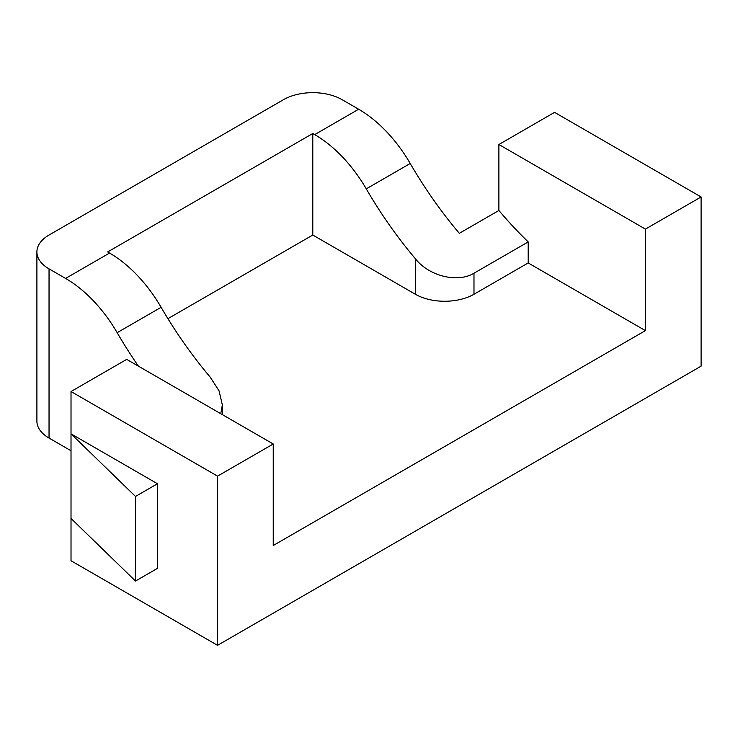 <?xml version="1.0" encoding="UTF-8"?>
<svg xmlns="http://www.w3.org/2000/svg" width="738" height="738" viewBox="0 0 738 738"><rect width="100%" height="100%" fill="white"/><g stroke="black" fill="none" stroke-linecap="round" stroke-linejoin="round"><path stroke-width="1.11" d="M138.421 366.159A290.117 167.498 60 0 1 117.157 332.681A103.615 59.824 -120 0 0 65.599 278.429L49.04 268.872A41.448 23.93 180 0 1 36.9 251.953L36.9 421.149A41.448 23.93 0 0 0 49.04 438.068L71.014 450.761M217.553 645.335L701.1 366.159L701.1 196.963L645.418 229.112L645.418 330.624L273.235 545.511L273.235 443.99L217.553 476.139L217.553 645.335L71.014 560.742L71.014 518.436L135.488 581.037L157.471 568.352L157.471 483.75L135.488 496.443L135.488 581.037M36.9 251.953A41.448 23.93 180 0 1 49.04 235.035L283.484 99.676A41.448 23.93 180 0 1 342.1 99.676L358.659 109.233A103.615 59.824 60 0 1 410.217 163.485A290.117 167.498 -120 0 0 459.322 233.328L498.888 210.487A290.117 167.498 -120 0 0 528.196 241.916L473.98 273.217C457.588 283.244 428.999 276.15 415.365 258.715A290.117 167.498 60 0 1 366.26 188.863L410.217 163.485M701.1 196.963L554.57 112.361L498.888 144.51L498.888 210.487M217.553 476.139L71.014 391.537L71.014 433.833L157.471 483.75M135.488 496.443L71.014 433.833L71.014 518.436M273.235 443.99L126.696 359.388L71.014 391.537M117.157 332.681L161.115 307.303A103.615 59.824 -120 0 0 109.556 253.051L65.599 278.429M161.115 307.303A290.117 167.498 -120 0 0 210.219 377.146L219.075 390.9L222.359 404.968L220.754 413.695M358.659 109.233L314.702 134.611L312.792 133.513L107.656 251.953L109.556 253.051M314.702 134.611A103.615 59.824 60 0 1 366.26 188.863M645.418 330.624L528.196 262.949L528.196 241.916M498.888 144.51L645.418 229.112M528.196 262.949L473.98 294.25A41.448 23.93 180 0 1 415.365 294.25L312.792 235.035L167.923 318.668M312.792 235.035L312.792 133.513M49.04 268.872L49.04 438.068M415.365 294.25L415.365 258.715M473.98 294.25L473.98 273.217M222.359 404.968L222.359 414.618"/></g></svg>
